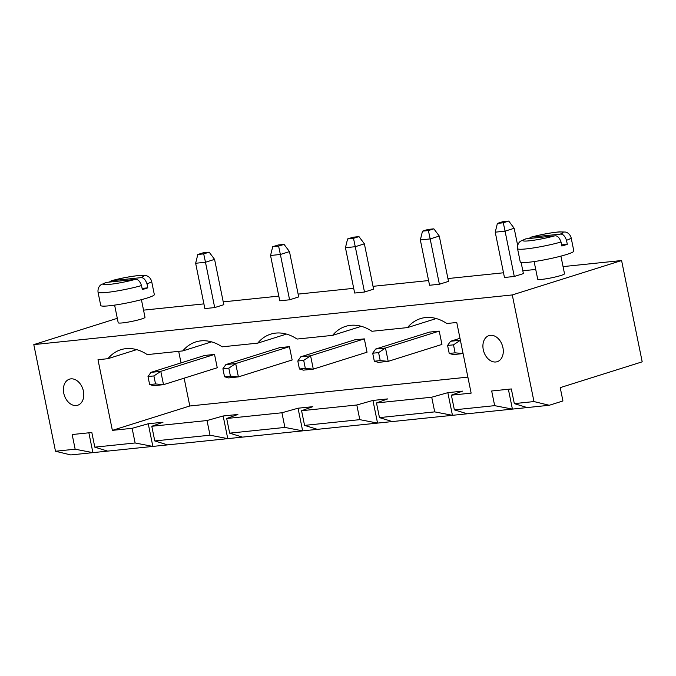 <?xml version="1.0" encoding="UTF-8"?>
<svg xmlns="http://www.w3.org/2000/svg" width="676" height="676" viewBox="0 0 676 676"><rect width="100%" height="100%" fill="white"/><g stroke="black" fill="none" stroke-linecap="round" stroke-linejoin="round"><path stroke-width="1.01" d="M621.59 260.53L512.281 294.939L533.981 401.569L549.267 405.27L562.931 400.969L560.218 387.635L642.2 361.829L621.59 260.53L563.049 266.606M535.722 269.437L522.818 270.78M503.502 272.783L447.926 278.554M428.601 280.557L373.025 286.328M353.7 288.331L298.124 294.102M278.808 296.105L223.232 301.876M203.907 303.887L143.549 310.149M117.303 318.32L33.8 344.608L55.491 451.238L70.786 454.94L92.899 452.641L88.869 432.809M512.281 294.939L33.8 344.608M534.125 261.57L537.716 279.222A13.672 1.386 -11.5 0 0 551.388 277.844A13.672 1.386 -11.5 0 0 564.511 273.763L560.919 256.12M114.616 305.113L118.207 322.765A13.672 1.386 -11.5 0 0 131.879 321.396A13.672 1.386 -11.5 0 0 145.002 317.314L141.411 299.662M521.12 262.432L523.393 273.603L514.284 276.467L504.457 277.49L495.238 232.172L505.065 231.15L514.284 276.467M433.865 228.834L428.398 230.558L422.5 231.167L427.967 229.451L433.865 228.834L439.273 236.059L448.501 281.377L439.392 284.241L429.556 285.264L420.337 239.946L430.164 238.924L439.392 284.241M214.579 259.381L209.171 252.165L203.704 253.88L205.47 262.246L195.643 263.268L204.862 308.586L214.698 307.572L223.807 304.699L214.579 259.381L205.47 262.246L214.698 307.572M289.48 251.607L284.064 244.382L278.605 246.106L280.371 254.472L270.544 255.494L279.763 300.812L289.59 299.798L298.699 296.925L289.48 251.607L280.371 254.472L289.59 299.798M364.381 243.833L358.964 236.608L353.497 238.332L355.272 246.698L345.444 247.72L354.663 293.038L364.491 292.024L373.6 289.151L364.381 243.833L355.272 246.698L364.491 292.024M533.981 401.569L514.318 403.614L511.335 388.954L491.68 390.99L494.663 405.651L454.365 409.842L451.382 395.173L471.138 393.128L456.765 322.477L446.836 323.508A49.678 35.549 -107.5 0 0 420.489 318.599A49.678 35.549 -107.5 0 0 407.518 327.59L371.935 331.282A49.678 35.549 -107.5 0 0 345.588 326.373A49.678 35.549 -107.5 0 0 332.617 335.364L297.034 339.056A49.678 35.549 -107.5 0 0 270.687 334.147A49.678 35.549 -107.5 0 0 257.725 343.138L222.142 346.83A49.678 35.549 -107.5 0 0 195.795 341.921A49.678 35.549 -107.5 0 0 182.824 350.912L147.241 354.604A49.678 35.549 -107.5 0 0 120.894 349.695A49.678 35.549 -107.5 0 0 107.923 358.686L97.995 359.716L112.368 430.367L132.124 428.314L135.115 442.974L94.809 447.157L91.826 432.496L72.171 434.541L75.154 449.202L55.491 451.238M517.647 245.346L514.174 228.285L505.065 231.15L503.299 222.784L497.401 223.393L495.238 232.172M439.273 236.059L430.164 238.924L428.398 230.558M549.267 405.27L527.153 407.569L514.318 403.614M527.153 407.569L92.899 452.641L75.154 449.202M494.663 405.651L512.408 409.098L508.369 389.258M467.192 413.788L454.365 409.842M107.645 451.112L94.809 447.157M132.124 428.314L148.247 423.759L162.992 422.23L151.787 426.277L207.025 420.54L223.148 415.985L237.893 414.456L226.688 418.503L281.926 412.766L298.048 408.211L312.785 406.682L301.58 410.721L356.818 404.992L372.941 400.437L387.686 398.908L376.481 402.947L431.719 397.218L447.842 392.663L462.587 391.125L451.382 395.173M135.115 442.974L152.861 446.422L148.247 423.759M112.368 430.367L189.795 405.989L467.877 377.123M178.684 351.343L181.033 362.894M184.142 378.18L189.795 405.989M407.518 327.59L436.265 318.54M107.923 358.686L136.67 349.636M332.617 335.364L361.364 326.314M182.824 350.912L211.571 341.862M257.725 343.138L286.472 334.088M483.272 349.669A13.672 9.785 -107.5 0 0 497.206 361.694A13.672 9.785 -107.5 0 0 502.437 345.715A13.672 9.785 -107.5 0 0 488.993 335.609A13.672 9.785 -107.5 0 0 483.272 349.669M63.764 393.212A13.672 9.785 -107.5 0 0 77.698 405.237A13.672 9.785 -107.5 0 0 82.928 389.258A13.672 9.785 -107.5 0 0 69.484 379.151A13.672 9.785 -107.5 0 0 63.764 393.212M567.316 244.29L566.496 240.293A27.344 2.763 168.5 0 0 571.127 237.715L573.84 251.05A27.344 2.763 168.5 0 1 547.594 259.204A27.344 2.763 168.5 0 1 520.25 261.95L517.537 248.616A27.344 2.763 168.5 0 0 532.95 248.016A27.344 2.763 168.5 0 0 561.038 242.008L561.849 246.013A27.344 2.763 168.5 0 0 564.806 245.126A27.344 2.763 168.5 0 0 567.316 244.29L561.621 244.881M147.807 287.832L146.996 283.835A27.344 2.763 168.5 0 0 151.618 281.258L154.331 294.592A27.344 2.763 168.5 0 1 128.085 302.755A27.344 2.763 168.5 0 1 100.741 305.493L98.028 292.167A27.344 2.763 168.5 0 0 113.441 291.559A27.344 2.763 168.5 0 0 141.529 285.559L142.34 289.556A27.344 2.763 168.5 0 0 145.298 288.669A27.344 2.763 168.5 0 0 147.807 287.832L142.112 288.424M514.174 228.285L508.758 221.06L502.86 221.677L497.401 223.393M508.758 221.06L503.299 222.784M422.5 231.167L420.337 239.946M203.704 253.88L197.806 254.497L195.643 263.268M209.171 252.165L203.273 252.773L197.806 254.497M278.605 246.106L272.707 246.723L270.544 255.494M284.064 244.382L278.166 244.999L272.707 246.723M353.497 238.332L347.599 238.941L345.444 247.72M358.964 236.608L353.066 237.225L347.599 238.941M392.3 421.562L379.464 417.616L434.702 411.878L452.455 415.317L447.842 392.663M317.399 429.336L304.563 425.39L359.809 419.652L377.554 423.091L372.941 400.437M242.498 437.11L229.671 433.164L284.909 427.426L302.654 430.865L298.048 408.211M167.606 444.884L154.77 440.938L210.008 435.2L227.761 438.639L223.148 415.985M154.77 440.938L151.787 426.277M210.008 435.2L207.025 420.54M229.671 433.164L226.688 418.503M284.909 427.426L281.926 412.766M304.563 425.39L301.58 410.721M359.809 419.652L356.818 404.992M379.464 417.616L376.481 402.947M434.702 411.878L431.719 397.218M289.429 346.653L279.602 347.667L225.86 364.584L235.687 363.57L238.4 376.895L292.142 359.978L289.429 346.653L235.687 363.57L228.801 368.158L222.903 368.766L225.86 364.584M364.33 338.87L354.503 339.893L300.761 356.81L310.588 355.796L313.301 369.121L367.043 352.204L364.33 338.87L310.588 355.796L303.701 360.384L297.803 360.992L300.761 356.81M439.231 331.096L429.404 332.119L375.653 349.036L385.489 348.022L388.201 361.347L441.943 344.43L439.231 331.096L385.489 348.022L378.594 352.61L372.696 353.218L375.653 349.036M214.537 354.427L204.71 355.441L150.959 372.366L160.795 371.344L163.507 384.669L217.25 367.752L214.537 354.427L160.795 371.344L153.9 375.932L148.002 376.549L150.959 372.366M228.801 368.158L230.431 376.152L238.4 376.895L228.572 377.918L224.533 376.769L222.903 368.766M303.701 360.384L305.324 368.378L313.301 369.121L303.473 370.144L299.426 368.995L297.803 360.992M378.594 352.61L380.225 360.604L388.201 361.347L378.366 362.37L374.327 361.221L372.696 353.218M463.085 353.573L453.266 354.596L449.227 353.447L455.125 352.83L463.085 353.573M460.373 340.248L450.554 341.262L459.984 338.296M153.9 375.932L155.531 383.934L163.507 384.669L153.672 385.692L149.633 384.543L148.002 376.549M525.801 238.865L554.692 235.865A20.508 2.07 168.5 0 1 529.316 240.808A20.508 2.07 168.5 0 1 525.801 238.865L520.714 241.112C520.545 241.171 517.039 243.191 517.537 248.616M561.038 242.008C559.382 237.496 557.269 235.442 554.692 235.865M560.15 234.141L531.26 237.141A20.508 2.07 168.5 0 1 556.635 232.206A20.508 2.07 168.5 0 1 560.15 234.141C562.728 233.727 564.849 235.772 566.496 240.293M528.708 238.56L531.26 237.141M106.293 282.407L135.183 279.408A20.508 2.07 168.5 0 1 109.808 284.351A20.508 2.07 168.5 0 1 106.293 282.407L101.206 284.655C101.037 284.714 97.53 286.742 98.028 292.167M141.529 285.559C139.873 281.039 137.76 278.994 135.183 279.408M140.65 277.692L111.76 280.692A20.508 2.07 168.5 0 1 137.135 275.749A20.508 2.07 168.5 0 1 140.65 277.692C143.227 277.27 145.34 279.323 146.996 283.835M109.199 282.103L111.76 280.692M230.431 376.152L224.533 376.769M305.324 368.378L299.426 368.995M380.225 360.604L374.327 361.221M460.381 340.248L453.495 344.836L455.125 352.83M453.495 344.836L447.597 345.444L450.554 341.262M447.597 345.444L449.227 353.447M155.531 383.934L149.633 384.543M571.127 237.715C569.496 232.569 565.499 232.037 565.263 232.045L559.5 231.868C550.754 232.679 541.138 234.471 530.66 237.259M151.618 281.258C149.987 276.121 145.999 275.588 145.754 275.588L139.991 275.419C131.245 276.222 121.629 278.013 111.151 280.802"/></g></svg>
